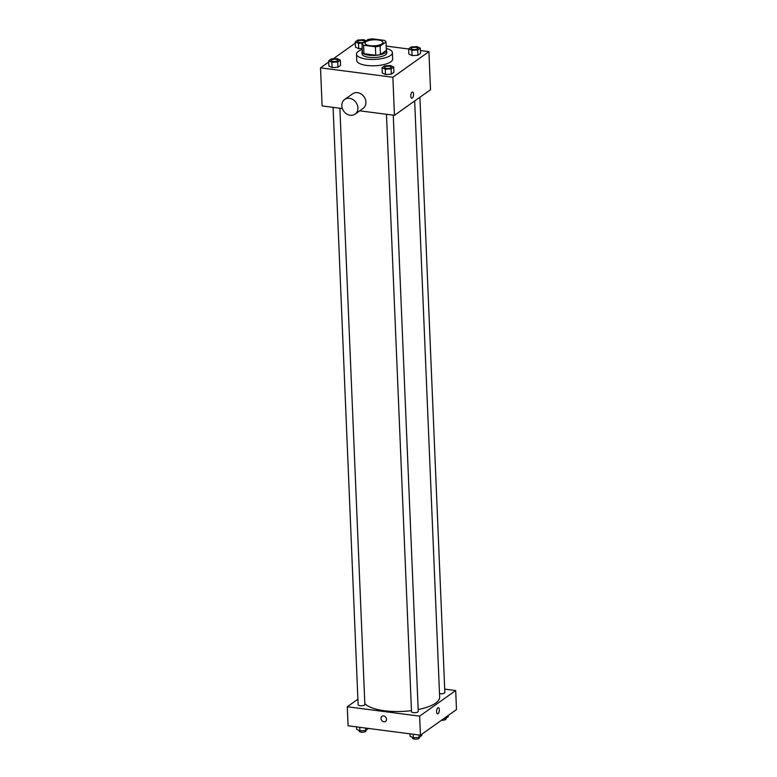 <?xml version="1.0" encoding="UTF-8"?>
<svg xmlns="http://www.w3.org/2000/svg" width="777" height="777" viewBox="0 0 777 777"><rect width="100%" height="100%" fill="white"/><g stroke="black" fill="none" stroke-linecap="round" stroke-linejoin="round"><path stroke-width="1.17" d="M378.01 39.977A8.984 3.011 177.6 0 1 382.983 42.444A8.984 3.011 177.6 0 1 374.125 45.824A8.984 3.011 177.6 0 1 365.025 43.191A8.984 3.011 177.6 0 1 378.01 39.977M367.9 39.559L362.024 43.726A12.073 4.04 177.6 0 0 363.597 45.251L375.388 46.785A12.073 4.04 177.6 0 0 380.108 46.076L385.984 41.909A12.073 4.04 177.6 0 0 384.411 40.385L372.61 38.85A12.073 4.04 177.6 0 0 367.9 39.559M380.108 46.076L380.458 54.545L386.344 50.369L385.984 41.909M380.458 54.545A12.073 4.04 177.6 0 1 375.747 55.245L375.388 46.785M362.024 43.726L362.373 52.195A12.073 4.04 177.6 0 0 363.957 53.71L375.747 55.245M362.315 50.806A12.364 4.138 -2.4 0 0 362.004 51.797A12.364 4.138 -2.4 0 0 371.61 55.42A12.364 4.138 -2.4 0 0 385.411 52.719A12.364 4.138 -2.4 0 0 386.703 50.758A12.364 4.138 -2.4 0 0 386.315 49.796M386.703 50.758L386.791 52.875A12.364 4.138 177.6 0 1 385.499 54.837A12.364 4.138 177.6 0 1 371.697 57.537A12.364 4.138 177.6 0 1 362.101 53.914L362.004 51.797M363.957 53.71L363.597 45.251M386.256 48.417A17.978 6.022 177.6 0 1 392.404 52.642A17.978 6.022 177.6 0 1 374.699 59.411A17.978 6.022 177.6 0 1 356.488 54.147A17.978 6.022 177.6 0 1 362.257 49.427M392.404 52.642L392.676 58.994A17.978 6.022 177.6 0 1 374.961 65.754A17.978 6.022 177.6 0 1 356.75 60.499L356.488 54.147M382.051 67.706L382.274 72.999L385.499 74.505L391.317 74.174L393.92 72.319L393.706 67.036L390.481 65.521L384.654 65.86L382.051 67.706L385.275 69.221L391.103 68.881L393.706 67.036M328.681 60.771L328.894 66.055L332.119 67.57L337.946 67.23L340.549 65.385L340.326 60.091L337.101 58.586L331.284 58.916L328.681 60.771L331.896 62.277L337.723 61.946L340.326 60.091M328.729 62.005L320.512 67.842L392.861 77.253L428.914 51.641L420.406 50.534M408.663 49.009L386.159 46.086M355.332 43.114L333.236 58.809M408.653 48.815L408.877 54.099L412.101 55.614L417.919 55.274L420.522 53.428L420.299 48.135L417.084 46.63L411.256 46.96L408.653 48.815L411.878 50.32L417.705 49.99L420.299 48.135M366.113 40.822L363.704 39.685L357.886 40.025L355.283 41.871L355.497 47.164L358.721 48.679L362.218 48.475L358.721 48.679L358.498 43.386L362.859 43.133M359.732 110.82L394.454 115.326L430.516 89.724L428.914 51.641M394.454 115.326L392.861 77.253M412.568 92.055A3.089 1.331 -82.6 0 1 413.549 94.143A3.089 1.331 -82.6 0 1 411.771 98.184A3.089 1.331 -82.6 0 1 410.848 94.949A3.089 1.331 -82.6 0 1 412.568 92.055A3.089 1.331 -82.6 0 1 413.549 94.143A3.089 1.331 -82.6 0 1 411.771 98.184M320.512 67.842L322.105 105.925L342.385 108.557M344.658 99.466L352.671 93.784A8.984 7.527 54.6 0 1 357.527 92.648A8.984 7.527 54.6 0 1 365.375 99.359A8.984 7.527 54.6 0 1 363.082 108.44L355.07 114.132A8.984 7.527 54.6 0 1 343.735 111.16A8.984 7.527 54.6 0 1 344.658 99.466A8.984 7.527 54.6 0 1 349.514 98.339A8.984 7.527 54.6 0 1 357.362 105.05A8.984 7.527 54.6 0 1 355.07 114.132M414.675 100.971L439.656 697.047A38.199 12.791 177.6 0 1 418.172 709.547M411.46 710.634A38.199 12.791 177.6 0 1 364.831 703.583M393.259 115.171L418.249 711.421A3.37 1.127 177.6 0 1 414.928 712.694A3.37 1.127 177.6 0 1 411.509 711.703L386.47 114.287M419.901 97.261L444.852 692.53A3.37 1.127 177.6 0 1 443.036 693.608A3.37 1.127 177.6 0 1 439.52 693.657M339.879 108.236L364.869 704.486A3.37 1.127 177.6 0 1 361.548 705.759A3.37 1.127 177.6 0 1 358.129 704.768L333.09 107.352M357.896 699.213L347.29 706.749L419.638 716.151L455.691 690.549L444.706 689.121M347.29 706.749L348.086 725.796L420.435 735.197L419.638 716.151M420.435 735.197L456.487 709.586L455.691 690.549M438.374 707.692A3.089 1.331 -82.6 0 1 439.355 709.78A3.089 1.331 -82.6 0 1 437.577 713.82A3.089 1.331 -82.6 0 1 436.655 710.586A3.089 1.331 -82.6 0 1 438.374 707.692A3.089 1.331 -82.6 0 1 439.355 709.78A3.089 1.331 -82.6 0 1 437.577 713.82M383.653 715.947A3.089 2.584 54.6 0 1 386.344 718.259A3.089 2.584 54.6 0 1 385.557 721.377A3.089 2.584 54.6 0 1 381.662 720.357A3.089 2.584 54.6 0 1 381.983 716.336A3.089 2.584 54.6 0 1 383.653 715.947M385.557 721.377A3.089 2.584 54.6 0 1 381.662 720.357A3.089 2.584 54.6 0 1 381.983 716.336M356.594 726.893L356.701 729.292L359.916 730.807L365.744 730.467L368.337 728.428M359.916 730.807L359.77 727.311M365.744 730.467L365.637 728.078M365.948 730.322L365.977 730.934A3.37 1.127 177.6 0 1 362.655 732.196A3.37 1.127 177.6 0 1 359.236 731.215L359.207 730.467M443.764 718.628L445.716 718.511L448.319 716.666L448.271 715.423M445.716 718.511L445.668 717.268M445.93 718.366L445.959 718.978A3.37 1.127 177.6 0 1 441.511 720.221M409.974 733.838L410.071 736.227L413.296 737.742L419.114 737.402L421.717 735.557L421.668 734.314M413.296 737.742L413.15 734.246M419.114 737.402L419.017 735.013M419.327 737.256L419.357 737.868A3.37 1.127 177.6 0 1 416.035 739.141A3.37 1.127 177.6 0 1 412.616 738.15L412.587 737.412M355.283 41.871L358.498 43.386M364.471 41.395L364.471 41.375A3.37 1.127 177.6 0 1 364.471 41.395A3.37 1.127 177.6 0 1 361.15 42.667A3.37 1.127 177.6 0 1 357.731 41.676A3.37 1.127 177.6 0 1 357.731 41.667A3.37 1.127 177.6 0 1 362.606 40.453A3.37 1.127 177.6 0 1 364.471 41.375A3.37 1.127 177.6 0 1 361.15 42.648A3.37 1.127 177.6 0 1 357.731 41.657L357.731 41.657M355.497 47.164L358.721 48.679M337.869 60.295L337.869 60.276A3.37 1.127 177.6 0 1 337.869 60.295A3.37 1.127 177.6 0 1 334.547 61.558A3.37 1.127 177.6 0 1 331.128 60.577A3.37 1.127 177.6 0 1 331.128 60.567A3.37 1.127 177.6 0 1 336.004 59.343A3.37 1.127 177.6 0 1 337.869 60.276A3.37 1.127 177.6 0 1 334.547 61.538A3.37 1.127 177.6 0 1 331.128 60.557L331.128 60.557M328.894 66.055L332.119 67.57L331.896 62.277M332.119 67.57L337.946 67.23L337.723 61.946M337.946 67.23L340.549 65.385M417.851 48.329L417.851 48.329A3.37 1.127 177.6 0 1 414.529 49.602A3.37 1.127 177.6 0 1 411.111 48.621A3.37 1.127 177.6 0 1 411.111 48.611A3.37 1.127 177.6 0 1 415.986 47.387A3.37 1.127 177.6 0 1 417.851 48.32A3.37 1.127 177.6 0 1 414.529 49.582A3.37 1.127 177.6 0 1 411.111 48.601L411.111 48.601M408.877 54.099L412.101 55.614L411.878 50.32M412.101 55.614L417.919 55.274L417.705 49.99M417.919 55.274L420.522 53.428M391.249 67.23L391.249 67.21A3.37 1.127 177.6 0 1 391.249 67.23A3.37 1.127 177.6 0 1 387.927 68.493A3.37 1.127 177.6 0 1 384.508 67.512A3.37 1.127 177.6 0 1 384.508 67.502A3.37 1.127 177.6 0 1 389.384 66.288A3.37 1.127 177.6 0 1 391.249 67.21A3.37 1.127 177.6 0 1 387.927 68.483A3.37 1.127 177.6 0 1 384.508 67.492L384.508 67.492M382.274 72.999L385.499 74.505L385.275 69.221M385.499 74.505L391.317 74.174L391.103 68.881M391.317 74.174L393.92 72.319"/></g></svg>

